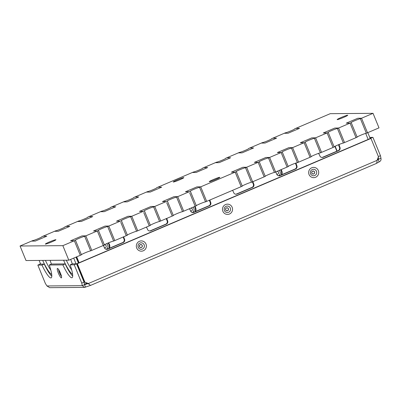 <?xml version="1.0" encoding="UTF-8"?>
<svg xmlns="http://www.w3.org/2000/svg" width="401" height="401" viewBox="0 0 401 401"><rect width="100%" height="100%" fill="white"/><g stroke="black" fill="none" stroke-linecap="round" stroke-linejoin="round"><path stroke-width="0.6" d="M236.324 171.648A5.083 0.381 -22.3 0 1 236.219 171.618A5.083 0.381 -22.3 0 1 240.344 169.518A5.083 0.381 -22.3 0 1 245.517 167.728L246.665 167.237L242.891 167.267L246.665 167.237L252.625 181.773L246.665 167.237L258.154 162.335L254.379 162.37L265.868 157.468L254.379 162.37L258.154 162.335L259.302 161.849A5.083 0.381 -22.3 0 1 259.196 161.814A5.083 0.381 -22.3 0 1 263.322 159.713A5.083 0.381 -22.3 0 1 268.495 157.924L269.642 157.438L265.868 157.468L269.642 157.438L275.602 171.974L269.642 157.438L281.131 152.535L277.357 152.565L288.84 147.663L277.357 152.565L281.131 152.535L282.279 152.044A5.083 0.381 -22.3 0 1 282.174 152.014A5.083 0.381 -22.3 0 1 286.299 149.914A5.083 0.381 -22.3 0 1 291.472 148.124L292.62 147.633L288.84 147.663L292.62 147.633L298.58 162.169L292.62 147.633L304.108 142.731L300.329 142.766L311.818 137.864L300.329 142.766L304.108 142.731L305.256 142.245A5.083 0.381 -22.3 0 1 305.151 142.21A5.083 0.381 -22.3 0 1 309.271 140.109A5.083 0.381 -22.3 0 1 314.449 138.32L315.597 137.834L311.818 137.864L315.597 137.834L321.557 152.365L315.597 137.834L327.086 132.931L323.306 132.962L334.795 128.059L323.306 132.962L327.086 132.931L328.234 132.44A5.083 0.381 -22.3 0 1 328.128 132.41A5.083 0.381 -22.3 0 1 332.249 130.305A5.083 0.381 -22.3 0 1 337.426 128.52L338.574 128.029L334.795 128.059L338.574 128.029L344.534 142.566L338.574 128.029L350.063 123.127L346.284 123.157L357.772 118.26L346.284 123.157L350.063 123.127L351.211 122.636A5.083 0.381 -22.3 0 1 351.106 122.606A5.083 0.381 -22.3 0 1 355.226 120.506A5.083 0.381 -22.3 0 1 360.399 118.716L361.552 118.225L357.772 118.26L361.552 118.225L367.511 132.761L361.552 118.225L373.04 113.328L330.234 113.673L295.773 128.38L299.547 128.345L288.058 133.247L284.284 133.277L272.795 138.18L276.57 138.15L265.081 143.052L261.307 143.082L249.818 147.984L253.592 147.954L242.104 152.851L238.329 152.881L226.841 157.783L230.615 157.753L219.126 162.656L215.352 162.686L203.863 167.588L207.643 167.558L196.154 172.455L192.375 172.49L157.909 187.192L161.688 187.162L150.2 192.064L161.688 187.162L157.909 187.192L156.761 187.683A5.083 0.381 -22.3 0 1 156.866 187.713A5.083 0.381 -22.3 0 1 152.746 189.813A5.083 0.381 -22.3 0 1 147.573 191.603L146.42 192.094L150.2 192.064L146.42 192.094L134.931 196.996L138.711 196.961L127.222 201.863L138.711 196.961L134.931 196.996L133.784 197.482A5.083 0.381 -22.3 0 1 133.894 197.518A5.083 0.381 -22.3 0 1 129.769 199.618A5.083 0.381 -22.3 0 1 124.596 201.407L123.443 201.893L127.222 201.863L123.443 201.893L111.959 206.796L115.734 206.766L104.245 211.668L115.734 206.766L111.959 206.796L110.806 207.287A5.083 0.381 -22.3 0 1 110.917 207.317A5.083 0.381 -22.3 0 1 106.791 209.417A5.083 0.381 -22.3 0 1 101.618 211.207L100.471 211.698L104.245 211.668L100.471 211.698L88.982 216.6L92.756 216.57L81.268 221.467L92.756 216.57L88.982 216.6L87.829 217.086A5.083 0.381 -22.3 0 1 87.939 217.121A5.083 0.381 -22.3 0 1 83.814 219.222A5.083 0.381 -22.3 0 1 78.641 221.011L77.493 221.497L81.268 221.467L77.493 221.497L66.005 226.4L69.779 226.37L58.29 231.272L69.779 226.37L66.005 226.4L64.857 226.891A5.083 0.381 -22.3 0 1 64.962 226.921A5.083 0.381 -22.3 0 1 60.837 229.026A5.083 0.381 -22.3 0 1 55.664 230.811L54.516 231.302L58.29 231.272L54.516 231.302L43.027 236.204L46.802 236.174L35.313 241.071L46.802 236.174L43.027 236.204L41.879 236.695A5.083 0.381 -22.3 0 1 41.985 236.725A5.083 0.381 -22.3 0 1 37.859 238.826A5.083 0.381 -22.3 0 1 32.687 240.615L31.539 241.106L35.313 241.071L31.539 241.106L20.05 246.003L26.01 260.54L68.812 260.194L80.3 255.292L74.34 240.755L70.566 240.785L82.05 235.883L85.829 235.853L91.789 250.389L104.425 245.001L98.466 230.465L97.318 230.951L93.538 230.986L105.027 226.084L108.806 226.054L114.766 240.59L127.403 235.197L121.443 220.66L120.295 221.151L116.516 221.182L128.004 216.279L131.784 216.249L137.744 230.786L150.38 225.392L144.42 210.861L143.272 211.347L139.493 211.377L150.982 206.48L154.761 206.45L160.721 220.981L173.357 215.593L167.397 201.056L166.25 201.548L162.47 201.578L173.959 196.675L177.733 196.645L183.698 211.182L196.335 205.788L190.375 191.252L189.222 191.743L185.447 191.773L196.936 186.876L200.711 186.841L206.675 201.377L242.289 186.184L236.324 171.648L235.176 172.139L241.141 186.676L235.176 172.139L231.402 172.169L235.176 172.139L199.563 187.332A5.083 0.381 -22.3 0 0 194.39 189.122A5.083 0.381 -22.3 0 0 190.264 191.222A5.083 0.381 -22.3 0 0 190.375 191.252M242.891 167.267L231.402 172.169L242.891 167.267M20.05 246.003L62.852 245.658L74.34 240.755L70.566 240.785L82.05 235.883L85.829 235.853L97.318 230.951L103.278 245.487L97.318 230.951L93.538 230.986L105.027 226.084L108.806 226.054L120.295 221.151L116.516 221.182L128.004 216.279L131.784 216.249L143.272 211.347L139.493 211.377L150.982 206.48L154.761 206.45L166.25 201.548L162.47 201.578L173.959 196.675L177.733 196.645L189.222 191.743L185.447 191.773L196.936 186.876L200.711 186.841L206.675 201.377L205.528 201.868A5.083 0.381 -22.3 0 0 200.786 203.477A5.083 0.381 -22.3 0 0 196.279 205.658M120.776 222.324L126.255 235.688L120.776 222.324M143.753 212.52L149.232 225.883L143.753 212.52M166.726 202.721L172.209 216.084L166.726 202.721M189.703 192.916L195.187 206.279L189.703 192.916M245.517 167.728L251.477 182.265L264.114 176.871L258.154 162.335L264.114 176.871L265.267 176.385L259.302 161.849M268.495 157.924L274.454 172.46L275.602 171.974L287.091 167.072L281.131 152.535L287.091 167.072L288.244 166.58L282.279 152.044M291.472 148.124L297.432 162.661L310.068 157.267L304.108 142.731L310.068 157.267L311.216 156.776L305.256 142.245M314.449 138.32L320.409 152.856L333.046 147.468L327.086 132.931L333.046 147.468L334.193 146.977L328.234 132.44M337.426 128.52L343.386 143.057L356.023 137.663L350.063 123.127L356.023 137.663L357.171 137.172L351.211 122.636M347.617 115.217A5.719 0.431 -22.3 0 0 341.797 117.227A5.719 0.431 -22.3 0 0 337.156 119.593A5.719 0.431 -22.3 0 0 337.276 119.628A5.719 0.431 -22.3 0 0 343.096 117.613A5.719 0.431 -22.3 0 0 347.737 115.252A5.719 0.431 -22.3 0 0 347.617 115.217M219.718 177.312A5.719 0.431 -22.3 0 0 213.893 179.322A5.719 0.431 -22.3 0 0 209.257 181.688A5.719 0.431 -22.3 0 0 209.377 181.723A5.719 0.431 -22.3 0 0 215.197 179.713A5.719 0.431 -22.3 0 0 219.838 177.347A5.719 0.431 -22.3 0 0 219.718 177.312M55.809 239.703A5.719 0.431 -22.3 0 0 49.99 241.718A5.719 0.431 -22.3 0 0 45.353 244.079A5.719 0.431 -22.3 0 0 45.473 244.114A5.719 0.431 -22.3 0 0 51.293 242.104A5.719 0.431 -22.3 0 0 55.929 239.743A5.719 0.431 -22.3 0 0 55.809 239.703M183.713 177.608A5.719 0.431 -22.3 0 0 177.894 179.618A5.719 0.431 -22.3 0 0 173.252 181.984A5.719 0.431 -22.3 0 0 173.372 182.019A5.719 0.431 -22.3 0 0 179.192 180.009A5.719 0.431 -22.3 0 0 183.833 177.643A5.719 0.431 -22.3 0 0 183.713 177.608M68.812 260.194L62.852 245.658M360.399 118.716L366.364 133.252L379 127.864L373.04 113.328M366.364 133.252A5.083 0.381 -22.3 0 0 361.622 134.861A5.083 0.381 -22.3 0 0 357.121 137.042M343.386 143.057A5.083 0.381 -22.3 0 0 338.644 144.661A5.083 0.381 -22.3 0 0 334.143 146.846M320.409 152.856A5.083 0.381 -22.3 0 0 315.667 154.465A5.083 0.381 -22.3 0 0 311.166 156.651M297.432 162.661A5.083 0.381 -22.3 0 0 292.69 164.27A5.083 0.381 -22.3 0 0 288.189 166.45M274.454 172.46A5.083 0.381 -22.3 0 0 269.718 174.069A5.083 0.381 -22.3 0 0 265.211 176.255M251.477 182.265A5.083 0.381 -22.3 0 0 246.74 183.874A5.083 0.381 -22.3 0 0 242.234 186.054M74.822 241.928L74.34 240.755L75.488 240.264L81.453 254.8L80.3 255.292L74.822 241.928M75.488 240.264A5.083 0.381 -22.3 0 1 75.383 240.234A5.083 0.381 -22.3 0 1 79.508 238.134A5.083 0.381 -22.3 0 1 84.681 236.344L85.829 235.853L86.31 237.026L91.789 250.389L90.641 250.881A5.083 0.381 -22.3 0 0 85.899 252.49A5.083 0.381 -22.3 0 0 81.398 254.67M84.681 236.344L90.641 250.881M98.466 230.465A5.083 0.381 -22.3 0 1 98.36 230.43A5.083 0.381 -22.3 0 1 102.481 228.329A5.083 0.381 -22.3 0 1 107.658 226.54L108.806 226.054L109.288 227.227L114.766 240.59L113.618 241.076A5.083 0.381 -22.3 0 0 108.877 242.685A5.083 0.381 -22.3 0 0 104.375 244.871M107.658 226.54L113.618 241.076M121.443 220.66A5.083 0.381 -22.3 0 1 121.338 220.63A5.083 0.381 -22.3 0 1 125.458 218.525A5.083 0.381 -22.3 0 1 130.636 216.74L131.784 216.249L132.265 217.422L137.744 230.786L136.596 231.277A5.083 0.381 -22.3 0 0 131.854 232.886A5.083 0.381 -22.3 0 0 127.353 235.066M130.636 216.74L136.596 231.277M144.42 210.861A5.083 0.381 -22.3 0 1 144.315 210.826A5.083 0.381 -22.3 0 1 148.435 208.726A5.083 0.381 -22.3 0 1 153.608 206.936L154.761 206.45L155.242 207.618L160.721 220.981L159.573 221.472A5.083 0.381 -22.3 0 0 154.831 223.081A5.083 0.381 -22.3 0 0 150.33 225.267M153.608 206.936L159.573 221.472M167.397 201.056A5.083 0.381 -22.3 0 1 167.287 201.026A5.083 0.381 -22.3 0 1 171.412 198.921A5.083 0.381 -22.3 0 1 176.585 197.137L177.733 196.645L183.698 211.182L182.55 211.673A5.083 0.381 -22.3 0 0 177.808 213.277A5.083 0.381 -22.3 0 0 173.302 215.462M176.585 197.137L182.55 211.673M199.563 187.332L205.528 201.868M299.547 128.345L288.058 133.247L284.284 133.277L285.432 132.791A5.083 0.381 -22.3 0 0 290.605 131.002A5.083 0.381 -22.3 0 0 294.73 128.901A5.083 0.381 -22.3 0 0 294.62 128.866L295.773 128.38L299.547 128.345M276.57 138.15L265.081 143.052L261.307 143.082L262.454 142.591A5.083 0.381 -22.3 0 0 267.627 140.806A5.083 0.381 -22.3 0 0 271.753 138.701A5.083 0.381 -22.3 0 0 271.647 138.671L272.795 138.18L276.57 138.15M253.592 147.954L242.104 152.851L238.329 152.881L239.477 152.395A5.083 0.381 -22.3 0 0 244.65 150.606A5.083 0.381 -22.3 0 0 248.775 148.505A5.083 0.381 -22.3 0 0 248.67 148.47L249.818 147.984L253.592 147.954M230.615 157.753L219.126 162.656L215.352 162.686L216.5 162.194A5.083 0.381 -22.3 0 0 221.673 160.41A5.083 0.381 -22.3 0 0 225.798 158.305A5.083 0.381 -22.3 0 0 225.693 158.275L226.841 157.783L230.615 157.753M207.643 167.558L196.154 172.455L192.375 172.49L193.523 171.999A5.083 0.381 -22.3 0 0 198.701 170.209A5.083 0.381 -22.3 0 0 202.821 168.109A5.083 0.381 -22.3 0 0 202.716 168.079L203.863 167.588L207.643 167.558M84.431 284.078L87.613 283.402M85.839 282.66L86.33 283.853M367.797 132.641L370.223 138.556M337.141 151.077L335.156 146.235M334.89 146.375L336.87 151.197M108.465 242.856A5.083 4.982 -90.5 0 1 109.478 248.204M281.056 169.648A5.083 4.982 -90.5 0 1 281.803 174.686M194.891 206.405A5.083 4.982 -90.5 0 1 195.643 211.442M339.421 144.35A2.541 2.491 89.5 0 0 339.477 146.159L339.958 147.332A2.541 2.491 89.5 0 1 338.619 150.656L338.118 150.661A2.541 2.491 89.5 0 0 339.452 147.337L338.975 146.165A2.541 2.491 89.5 0 1 338.85 144.581M321.918 157.458A2.541 2.491 89.5 0 0 322.61 157.277L338.118 150.661M318.244 153.473A2.541 2.491 89.5 0 1 319.371 154.736L319.853 155.909A2.541 2.491 89.5 0 0 323.111 157.272L322.61 157.277M296.279 162.936A2.541 2.491 89.5 0 0 296.394 164.54L296.875 165.713L296.374 165.718A2.541 2.491 89.5 0 1 295.036 169.042L279.527 175.658A2.541 2.491 89.5 0 1 278.835 175.839M295.738 163.112A2.541 2.491 89.5 0 0 295.893 164.545L296.374 165.718M275.452 172.039A2.541 2.491 89.5 0 1 276.289 173.117L276.77 174.29A2.541 2.491 89.5 0 0 280.028 175.653L295.542 169.037A2.541 2.491 89.5 0 0 296.875 165.713M253.151 181.553A2.541 2.491 89.5 0 0 253.312 182.921L253.793 184.089L253.292 184.094A2.541 2.491 89.5 0 1 251.953 187.422L236.445 194.039A2.541 2.491 89.5 0 1 235.758 194.219M252.625 181.778A2.541 2.491 89.5 0 0 252.81 182.921L253.292 184.094M232.369 190.415A2.541 2.491 89.5 0 1 233.212 191.498L233.688 192.67A2.541 2.491 89.5 0 0 236.951 194.034L252.46 187.417A2.541 2.491 89.5 0 0 253.793 184.089M209.543 200.154A2.541 2.491 89.5 0 0 209.728 201.302L210.234 201.297A2.541 2.491 89.5 0 1 210.069 199.929M192.675 212.595A2.541 2.491 89.5 0 0 193.362 212.415L208.876 205.798A2.541 2.491 89.5 0 0 210.209 202.475L209.728 201.302M189.287 208.796A2.541 2.491 89.5 0 1 190.129 209.873L190.61 211.046A2.541 2.491 89.5 0 0 193.868 212.41L209.377 205.793A2.541 2.491 89.5 0 0 210.715 202.47L210.234 201.297M166.986 218.309A2.541 2.491 89.5 0 0 167.152 219.678L166.646 219.683A2.541 2.491 89.5 0 1 166.46 218.535M149.593 230.976A2.541 2.491 89.5 0 0 150.285 230.796L165.793 224.179A2.541 2.491 89.5 0 0 167.127 220.856L166.646 219.683M146.205 227.177A2.541 2.491 89.5 0 1 147.047 228.254L147.528 229.427A2.541 2.491 89.5 0 0 150.786 230.791L166.295 224.174A2.541 2.491 89.5 0 0 167.633 220.851L167.152 219.678M123.904 236.69A2.541 2.491 89.5 0 0 124.069 238.059L123.568 238.059A2.541 2.491 89.5 0 1 123.378 236.916M106.511 249.357A2.541 2.491 89.5 0 0 107.202 249.176L122.711 242.56A2.541 2.491 89.5 0 0 124.049 239.232L123.568 238.059M103.127 245.552A2.541 2.491 89.5 0 1 103.964 246.635L104.445 247.808A2.541 2.491 89.5 0 0 107.704 249.171L123.212 242.555A2.541 2.491 89.5 0 0 124.551 239.227L124.069 238.059M76.265 257.011L78.691 262.926M76.696 256.83L79.122 262.74M368.168 139.428L365.692 133.388M338.619 150.656L323.111 157.272M84.255 281.853L83.984 281.968M50.837 270.169A19.058 3.494 66.9 0 1 45.408 260.384M50.09 260.344A19.058 3.494 66.9 0 1 51.373 264.094M51.714 274.484A19.058 3.494 66.9 0 1 42.676 260.404M70.691 259.392A19.058 3.494 66.9 0 1 72.27 263.923M72.611 274.314A19.058 3.494 66.9 0 1 63.574 260.234M71.734 269.998A19.058 3.494 66.9 0 1 66.31 260.214M83.288 279.487L83.017 279.602M75.995 257.131L78.416 263.041M76.04 263.823L73.694 258.109M40.641 264.114L39.133 260.434M369.747 137.398L372.94 137.373L380.449 155.678L380.95 158.24C381.331 159.874 380.724 161.092 379.14 161.904L376.328 163.433M378.268 157.262L378.654 159.222L378.178 159.558L379.14 161.904M49.233 265.006L62.852 264.896L65.147 263.913L51.528 264.023L49.233 265.006A19.058 3.494 66.9 0 1 51.148 277.878A19.058 3.494 66.9 0 1 41.955 265.066L37.839 265.096L45.343 283.402L46.947 285.958L49.749 287.672L84.546 287.392L90.355 285.467M88.155 283.557L84.551 284.69L85.498 287.176M84.05 282.124L81.754 283.106L74.245 264.8L76.541 263.823L84.05 282.124L84.551 284.69L82.25 285.672L84.546 287.387M372.94 137.373L370.143 138.355M41.955 265.066L44.25 264.084L40.135 264.119L37.839 265.096M40.486 263.738L39.809 264.023L40.316 264.018M81.754 283.106L82.25 285.672L46.947 285.958M62.852 264.896A19.058 3.494 66.9 0 0 72.045 277.708A19.058 3.494 66.9 0 0 70.13 264.835L74.245 264.8M51.804 276.229A19.058 3.494 66.9 0 1 44.25 264.084M72.701 276.058A19.058 3.494 66.9 0 1 65.147 263.913M76.541 263.823L72.426 263.853L70.13 264.835M90.451 285.437L88.395 283.512L84.33 282.028L88.395 283.512L377.015 160.38C377.11 162.169 376.76 163.252 375.968 163.628L90.415 285.457M84.832 282.023L77.328 263.718L76.822 263.723L370.464 138.45L370.97 138.445L378.474 156.751L377.015 160.38M77.328 263.718L370.97 138.445M84.33 282.028L76.822 263.723M377.481 159.232L378.654 159.222L380.95 158.24M378.394 156.555L380.449 155.678M377.115 160.134L378.178 159.558L377.346 159.563M339.958 147.332L339.452 147.337M339.477 146.159L338.975 146.165M296.394 164.54L295.893 164.545M295.542 169.037L295.036 169.042M280.028 175.653L279.527 175.658M253.312 182.921L252.81 182.921M252.46 187.417L251.953 187.422M236.951 194.034L236.445 194.039M209.377 205.793L208.876 205.798M210.715 202.47L210.209 202.475M193.868 212.41L193.362 212.415M166.295 224.174L165.793 224.179M167.633 220.851L167.127 220.856M150.786 230.791L150.285 230.796M123.212 242.555L122.711 242.56M124.551 239.227L124.049 239.232M107.704 249.171L107.202 249.176M194.991 211.723A5.043 4.947 89.5 0 0 194.48 206.58M193.092 207.172A3.323 3.258 -90.5 0 1 192.34 212.54M190.199 208.405A1.434 1.409 89.5 0 0 189.668 209.142M190.57 210.951A1.434 1.409 89.5 0 0 192.41 209.678A1.434 1.409 89.5 0 0 190.746 208.174M281.156 174.961A5.043 4.947 89.5 0 0 280.64 169.823M279.251 170.415A3.323 3.258 -90.5 0 1 278.505 175.783M276.364 171.648A1.434 1.409 89.5 0 0 275.828 172.38M276.73 174.189A1.434 1.409 89.5 0 0 278.575 172.921A1.434 1.409 89.5 0 0 276.911 171.412M108.826 248.48A5.043 4.947 89.5 0 0 108.064 243.026M106.616 243.668A3.323 3.258 -90.5 0 1 106.175 249.302M104.039 245.166A1.434 1.409 89.5 0 0 103.503 245.898M104.405 247.708A1.434 1.409 89.5 0 0 106.25 246.349A1.434 1.409 89.5 0 0 104.415 244.976M58.757 269.963A3.248 0.596 -113.1 0 0 59.564 273.086A3.248 0.596 -113.1 0 0 61.263 275.833M61.348 277.893A5.133 0.942 66.9 0 1 57.554 270.795A5.133 0.942 66.9 0 1 59.318 270.78A5.133 0.942 66.9 0 1 61.348 277.893M141.388 247.377A1.434 1.409 -90.5 0 1 139.453 245.868A1.434 1.409 -90.5 0 1 141.698 244.906A1.434 1.409 -90.5 0 1 141.388 247.377M313.717 173.859A1.434 1.409 -90.5 0 1 311.777 172.35A1.434 1.409 -90.5 0 1 314.023 171.392A1.434 1.409 -90.5 0 1 313.717 173.859M227.552 210.615A1.434 1.409 -90.5 0 1 225.613 209.111A1.434 1.409 -90.5 0 1 227.863 208.149A1.434 1.409 -90.5 0 1 227.552 210.615M141.433 247.457A1.524 1.494 -90.5 0 1 139.373 245.858A1.524 1.494 -90.5 0 1 141.759 244.836A1.524 1.494 -90.5 0 1 141.433 247.457M313.757 173.939A1.524 1.494 -90.5 0 1 311.697 172.34A1.524 1.494 -90.5 0 1 314.083 171.317A1.524 1.494 -90.5 0 1 313.757 173.939M227.593 210.7A1.524 1.494 -90.5 0 1 225.532 209.096A1.524 1.494 -90.5 0 1 227.923 208.079A1.524 1.494 -90.5 0 1 227.593 210.7M142.425 249.046A3.248 3.183 89.5 0 0 144.134 244.795A3.248 3.183 89.5 0 0 139.964 243.051A3.248 3.183 89.5 0 0 138.26 247.302A3.248 3.183 89.5 0 0 142.425 249.046M314.75 175.528A3.248 3.183 89.5 0 0 316.459 171.277A3.248 3.183 89.5 0 0 312.294 169.533A3.248 3.183 89.5 0 0 310.585 173.783A3.248 3.183 89.5 0 0 314.75 175.528M228.585 212.284A3.248 3.183 89.5 0 0 230.294 208.034A3.248 3.183 89.5 0 0 226.129 206.294A3.248 3.183 89.5 0 0 224.42 210.54A3.248 3.183 89.5 0 0 228.585 212.284M143.292 250.785A5.133 5.033 -90.5 0 1 136.36 245.392A5.133 5.033 -90.5 0 1 144.4 241.963A5.133 5.033 -90.5 0 1 143.292 250.785M315.617 177.267A5.133 5.033 -90.5 0 1 308.685 171.874A5.133 5.033 -90.5 0 1 316.725 168.445A5.133 5.033 -90.5 0 1 315.617 177.267M229.457 214.024A5.133 5.033 -90.5 0 1 222.52 208.635A5.133 5.033 -90.5 0 1 230.56 205.202A5.133 5.033 -90.5 0 1 229.457 214.024M61.468 275.748L61.343 276.324L61.137 275.332C60.686 273.151 58.12 268.71 58.461 269.562L58.962 269.873M87.929 283.517L89.192 284.389"/></g></svg>

